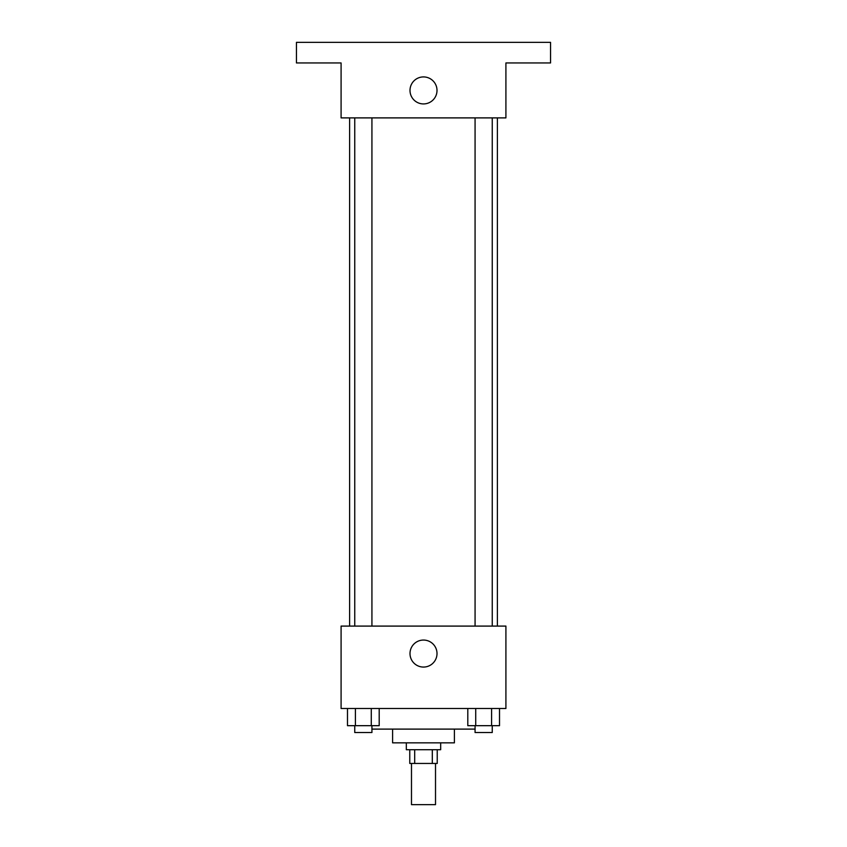 <?xml version="1.0" encoding="UTF-8"?>
<svg xmlns="http://www.w3.org/2000/svg" width="847" height="847" viewBox="0 0 847 847"><rect width="100%" height="100%" fill="white"/><g stroke="black" fill="none" stroke-linecap="round" stroke-linejoin="round"><path stroke-width="1.27" d="M411.483 763.443L411.483 804.65L435.517 804.65L435.517 763.443M432.309 749.711L432.309 763.443L409.768 763.443L409.768 749.711M432.309 763.443L437.232 763.443L437.232 749.711M440.673 742.84L440.673 749.711L406.327 749.711L406.327 742.84M414.691 749.711L414.691 763.443M454.405 729.108L454.405 742.84L392.595 742.84L392.595 729.108M475.072 729.108L371.928 729.108M505.913 708.505L341.087 708.505L341.087 626.092L505.913 626.092L505.913 708.505M437.01 653.566A13.51 13.51 0 0 1 416.745 665.255A13.51 13.51 0 0 1 416.745 641.867A13.51 13.51 0 0 1 437.01 653.566M497.39 117.892L497.39 626.092M475.072 626.092L475.072 117.892M371.928 117.892L371.928 626.092M505.913 117.892L341.087 117.892L341.087 62.953L296.45 62.953L296.45 42.35L550.55 42.35L550.55 62.953L505.913 62.953L505.913 117.892M437.01 90.428A13.51 13.51 0 0 1 416.745 102.116A13.51 13.51 0 0 1 416.745 78.729A13.51 13.51 0 0 1 437.01 90.428M499.518 708.505L499.518 725.678L467.798 725.678L467.798 708.505M491.588 708.505L491.588 725.678M475.728 708.505L475.728 725.678M492.245 725.678L492.245 732.539L475.072 732.539L475.072 725.678M379.202 708.505L379.202 725.678L347.482 725.678L347.482 708.505M371.272 708.505L371.272 725.678M355.412 708.505L355.412 725.678M371.928 725.678L371.928 732.539L354.755 732.539L354.755 725.678M349.61 117.892L349.61 626.092M492.245 626.092L492.245 117.892M354.755 117.892L354.755 626.092"/></g></svg>
